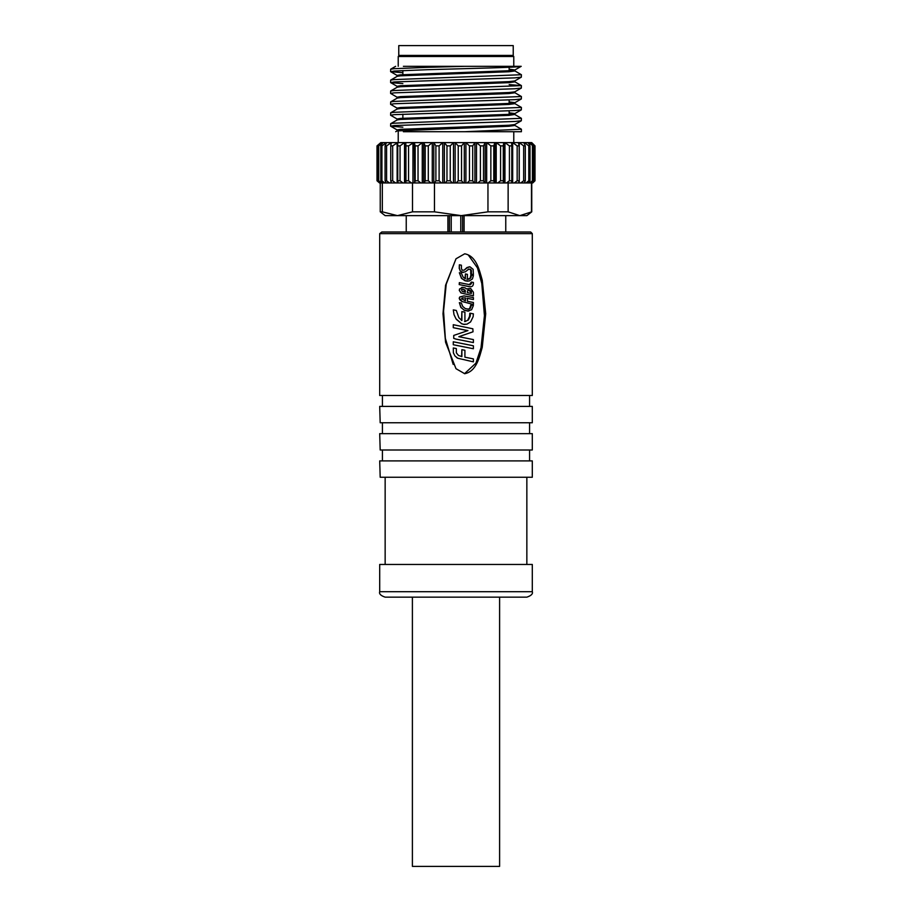 <?xml version="1.0" encoding="UTF-8"?>
<svg xmlns="http://www.w3.org/2000/svg" width="912" height="912" viewBox="0 0 912 912"><rect width="100%" height="100%" fill="white"/><g stroke="black" fill="none" stroke-linecap="round" stroke-linejoin="round"><path stroke-width="1.37" d="M381.82 232.001L379.7 233.632L532.3 233.632L530.67 232.001L381.82 232.001M464.482 373.703L475.916 363.158L481.012 347.791L484.432 315.689L481.798 283.507L477.466 267.889L468.209 254.87M464.698 253.81L464.744 253.798C476.52 256.09 479.393 270.271 482.243 280.189L485.708 313.739L482.243 347.312C479.404 357.208 476.509 371.412 464.698 373.703L456 368.699L445.58 342.274L442.981 313.762L445.569 285.239L456 258.791L464.698 253.81M379.7 591.706L379.7 564.46L532.3 564.46L532.3 591.706L379.7 591.706C378.936 593.849 380.749 595.673 385.149 597.155L526.395 597.155M379.7 233.632L379.7 395.5L532.3 395.5L532.3 233.632M380.19 422.758L532.3 422.758L532.3 406.399L379.7 406.399L380.19 422.758M380.19 450.004L532.3 450.004L532.3 433.656L379.7 433.656L380.19 450.004M380.19 477.261L532.3 477.261L532.3 460.902L379.7 460.902L380.19 477.261M412.395 597.155L412.395 866.4L499.605 866.4L499.605 597.155M424.24 182.947L425.209 180.77L428.287 180.77L430.92 182.947L423.054 182.947L423.738 182.947L423.738 142.614L423.054 142.614L531.753 142.614L534.82 145.886L530.864 142.614L533.201 145.886L528.447 142.614L530.009 145.886L528.789 145.886L524.548 142.614L523.841 142.614L525.312 145.886L523.659 145.886L519.259 142.614L518.347 142.614L519.202 145.886L517.161 145.886L512.681 142.614L511.586 142.614L511.803 145.886L509.42 145.886L504.952 142.614L503.698 142.614L503.276 145.886L500.585 145.886L496.219 142.614L494.828 142.614L493.78 145.886L490.85 145.886L486.677 142.614L485.173 142.614L483.52 145.886L480.396 145.886L476.509 142.614L474.924 142.614L472.701 145.886L469.452 145.886L465.918 142.614L464.299 142.614L461.54 145.886L458.234 145.886L455.134 142.614L453.492 142.614L450.254 145.886L446.971 145.886L444.361 142.614L442.742 142.614L439.105 145.886L435.89 145.886L433.816 142.614L432.265 142.614L428.287 145.886L425.209 145.886L423.738 142.614M430.92 182.947L433.816 182.947L432.265 182.947L432.265 142.614M382.333 182.947L382.333 211.835L380.247 211.835L385.149 215.642L397.415 215.642L412.498 211.835L434.465 211.835L434.465 182.947M512.681 55.415L513.775 56.498L398.225 56.498L398.225 66.314M433.097 142.614L422.267 142.614L418.038 145.886L415.165 145.886L414.31 142.614L405.167 142.614L423.054 142.614M390.598 71.626L390.667 69.198L394.246 68.696L427.557 67.34L464.983 66.314L521.219 66.314C519.737 67.431 466.693 68.56 427.557 69.688L394.246 71.045L390.667 71.706L402.865 72.698M390.598 126.13L390.667 123.701L394.246 123.2L521.402 118.332L521.333 120.76L514.892 121.467L394.246 125.548L390.667 126.209L402.865 127.201M390.598 115.231L390.667 112.803L394.246 112.301L521.402 107.434L521.333 109.862L514.892 110.557L394.246 114.65L390.598 115.231L397.222 119.096M390.598 104.333L390.667 101.893L394.246 101.403L521.402 96.535L521.333 98.963L514.892 99.659L394.246 103.751L390.598 104.333L397.222 108.197M390.598 93.423L390.667 90.995L394.246 90.505L521.402 85.625L521.333 88.065L514.892 88.76L394.246 92.853L390.598 93.423L397.222 97.299M390.598 82.525L390.667 80.096L394.246 79.595L521.402 74.727L521.333 77.167L514.892 77.862L394.246 81.943L390.667 82.616L402.865 83.608M521.402 129.23L521.402 131.716L464.983 131.716L521.402 129.23L514.778 125.366L512.487 124.955M521.402 118.332L514.778 114.467L508.999 115.334L400.414 119.426L397.222 119.917L390.667 123.701M521.402 107.434L514.778 103.558M521.402 96.535L514.778 92.659M521.402 85.625L509.135 84.554M521.402 74.727L514.778 70.862M456 55.415L513.228 55.415L513.228 45.6L398.772 45.6L398.772 55.415L456 55.415M382.333 211.835L397.415 215.642L526.851 215.642L531.753 211.835L519.794 215.642L508.132 211.835L508.132 182.947M412.498 211.835L412.498 182.947M487.954 182.947L487.954 211.835L461.21 215.642L434.465 211.835M531.468 211.835L531.468 182.947L529.781 182.947L532.426 180.77L532.426 145.886M532.768 182.947L535.002 180.77L535.002 145.886L532.665 143.526M534.82 180.77L534.82 145.886M534.512 180.77L534.512 145.886M532.426 180.77L533.201 180.77L533.201 145.886M533.201 180.77L532.095 182.947M530.009 180.77L528.641 182.947L525.973 182.947L528.789 180.77L530.009 180.77L530.009 145.886M528.789 180.77L528.789 145.886M525.312 180.77L524.332 182.947L520.741 182.947L523.659 180.77L525.312 180.77L525.312 145.886M523.659 180.77L523.659 145.886M519.202 180.77L518.632 182.947L514.186 182.947L517.161 180.77L519.202 180.77L519.202 145.886M517.161 180.77L517.161 145.886M511.803 180.77L511.655 182.947L506.456 182.947L509.42 180.77L511.803 180.77L511.803 145.886M509.42 180.77L509.42 145.886M503.549 182.947L497.69 182.947L500.585 180.77L503.276 180.77L503.549 182.947L504.952 182.947L503.698 182.947L503.698 142.614M528.641 182.947L529.781 182.947M524.332 182.947L525.973 182.947M518.632 182.947L520.741 182.947M511.655 182.947L514.186 182.947M506.456 182.947L504.952 182.947L504.952 142.614M503.276 180.77L503.276 145.886M500.585 180.77L500.585 145.886M493.78 180.77L494.475 182.947L488.08 182.947L490.85 180.77L493.78 180.77L493.78 145.886M490.85 180.77L490.85 145.886M483.52 180.77L484.614 182.947L477.82 182.947L480.396 180.77L483.52 180.77L483.52 145.886M480.396 180.77L480.396 145.886M472.701 180.77L474.183 182.947L467.104 182.947L469.452 180.77L472.701 180.77L472.701 145.886M469.452 180.77L469.452 145.886M461.54 180.77L463.364 182.947L456.171 182.947L458.234 180.77L461.54 180.77L461.54 145.886M458.234 180.77L458.234 145.886M450.254 180.77L452.409 182.947L445.238 182.947L446.971 180.77L450.254 180.77L450.254 145.886M446.971 180.77L446.971 145.886M439.105 180.77L441.522 182.947L434.511 182.947L435.89 180.77L439.105 180.77L439.105 145.886M435.89 180.77L435.89 145.886M494.828 142.614L494.828 182.947L495.569 182.947L494.475 182.947M484.614 182.947L488.08 182.947M474.183 182.947L477.82 182.947M463.364 182.947L467.104 182.947M452.409 182.947L456.171 182.947M441.522 182.947L445.238 182.947M434.511 182.947L433.816 182.947L433.816 142.614M428.287 180.77L428.287 145.886M425.209 180.77L425.209 145.886M418.038 180.77L420.842 182.947L414.595 182.947L415.165 180.77L418.038 180.77L418.038 145.886M415.165 180.77L415.165 145.886M408.553 180.77L411.472 182.947L405.806 182.947L405.954 180.77L408.553 180.77L408.553 145.886L405.954 145.886L405.726 142.614L404.518 142.614L400.049 145.886L397.757 145.886L397.689 142.614L405.167 142.614M405.954 180.77L405.954 145.886M413.672 142.614L408.553 145.886M400.049 180.77L403.013 182.947L398.031 182.947L397.757 180.77L400.049 180.77L400.049 145.886M397.757 180.77L397.757 145.886M392.673 180.77L395.637 182.947L391.442 182.947L390.746 180.77L392.673 180.77L392.673 145.886L390.746 145.886L391.396 142.614L397.689 142.614L392.673 145.886M390.746 180.77L390.746 145.886M386.585 180.77L389.481 182.947L386.164 182.947L385.069 180.77L386.585 180.77L386.585 145.886L385.069 145.886L386.426 142.614L391.396 142.614L386.585 145.886M385.069 180.77L385.069 145.886M381.923 180.77L384.682 182.947L382.31 182.947L380.828 180.77L381.923 180.77L381.923 145.886L380.828 145.886L382.869 142.614L386.426 142.614L381.923 145.886M380.828 180.77L380.828 145.886M378.754 180.77L381.33 182.947L379.962 182.947L378.127 180.77L378.754 180.77L378.754 145.886L378.127 145.886L380.794 142.614L382.869 142.614L378.754 145.886M378.127 180.77L378.127 145.886M412.954 142.614L412.954 182.947L413.672 182.947L411.472 182.947M403.013 182.947L405.806 182.947M398.031 182.947L395.637 182.947M391.442 182.947L389.481 182.947M386.164 182.947L384.682 182.947M382.31 182.947L381.33 182.947M377.169 180.77L379.506 182.947L376.998 180.77L376.998 145.886L380.794 142.614L377.169 145.886M376.998 180.77L376.998 145.886M513.775 131.716L513.775 142.614L504.359 142.614M465.166 142.614L454.37 142.614M521.219 66.314L514.778 70.042L508.999 70.737L400.414 74.83L397.142 75.4L397.142 76.403M509.135 69.187L514.858 69.95L514.858 70.954L508.999 71.74L400.414 75.821L397.222 76.312L390.667 80.096M521.333 77.167L514.778 80.951L508.999 81.635L400.414 85.728L397.142 86.309L399.513 86.811M521.333 88.065L514.778 91.85L508.999 92.534L400.414 96.626L397.142 97.208L397.142 98.2M509.135 101.893L514.858 102.657L514.858 103.66L508.999 104.435L400.414 108.528L397.222 109.007L390.667 112.803M521.333 98.963L514.778 102.748L508.999 103.444L400.414 107.525L397.142 108.106L397.142 109.109M509.135 112.792L514.858 113.555L508.999 114.342L400.414 118.423L397.142 119.005L397.142 120.008M521.333 120.76L514.778 124.545L508.999 125.24L400.414 129.322L397.142 129.903L399.513 130.405M514.858 80.849L514.858 81.852L508.999 82.639L400.414 86.72L397.222 87.21L390.667 90.995M514.858 91.759L514.858 92.75L508.999 93.537L400.414 97.63L397.222 98.108L390.667 101.893M514.858 124.454L514.858 125.457L508.999 126.244L397.142 130.906L397.142 129.903M403.378 66.314L464.983 66.314M464.983 131.716L403.378 131.716M397.222 130.815L395.717 131.716M382.641 143.23L382.641 142.614M386.084 143.879L386.084 142.614M390.94 182.947L390.94 181.374M390.94 145.27L390.94 142.614M397.13 182.947L397.13 142.614M405.726 182.947L405.726 142.614M404.518 182.947L404.518 142.614M414.595 182.947L414.31 142.614M414.31 182.947L413.672 182.947L414.31 182.947M420.842 182.947L423.054 182.947L422.267 182.947L422.267 142.614M444.361 182.947L444.361 142.614M442.742 182.947L442.742 142.614M455.134 182.947L455.134 142.614M453.492 182.947L453.492 142.614M465.918 182.947L465.918 142.614M464.299 182.947L464.299 142.614M476.509 182.947L476.509 142.614M474.924 182.947L474.924 142.614M486.677 182.947L486.677 142.614M485.173 182.947L485.173 142.614M497.69 182.947L496.219 182.947L496.219 142.614M496.219 182.947L495.569 182.947L496.219 182.947M512.681 182.947L512.681 142.614M519.259 182.947L519.259 142.614M524.548 144.176L524.548 142.614M528.447 143.389L528.447 142.614M487.954 211.835L508.132 211.835M465.017 292.171L463.718 289.457L464.653 290.141M470.717 293.311L470.717 291.612L467.902 290.073M465.017 300.709L465.416 297.882L465.416 300.846L461.597 298.726L462.19 297.939L465.416 297.882M465.017 290.928L465.416 292.25L462.293 291.407L461.506 289.731L462.84 289.195M465.04 290.141L465.416 290.928M462.293 289.252L464.06 289.457M471.379 291.612L471.379 293.436L467.434 292.649L467.434 290.996L468.426 290.073L469.931 290.21L471.379 291.612L470.717 291.612M469.327 290.21L468.426 290.073M473.134 269.325L473.385 274.523L470.729 274.136L470.729 270.465L471.39 270.465L470.569 269.234L468.802 269.097L465.314 271.844L462.395 272.3L460.514 271.195L459.363 268.504L459.363 264.788L461.404 265.21L461.404 268.63L462.259 270.191L464.094 270.203L467.457 267.558L470.011 266.84L473.134 269.325M469.11 266.828L470.011 266.84M462.259 270.191L464.094 270.203L466.955 267.558L469.406 266.84M462.122 272.3L463.387 272.437L460.321 271.195L459.363 268.504M470.729 270.465L469.942 269.234L470.569 269.234L468.802 269.097M471.39 270.465L471.39 274.136M469.897 284.738L471.39 283.712L471.39 282.047L473.385 282.446L473.385 283.94C473.123 286.015 471.96 286.938 469.897 286.699L459.352 284.601L459.352 282.629L470.182 284.761M469.304 286.699L459.352 284.601M463.136 277.077L465.416 278.719L465.416 273.942L467.423 274.341L467.411 279.289L468.871 279.209L470.786 277.932L471.515 275.162L473.396 275.538L472.427 278.935L469.235 281.033L465.519 280.805L461.677 278.342L459.352 272.734L461.347 273.133L463.136 277.077M467.411 279.289L470.786 277.932M461.689 287.383L464.903 287.747L466.522 288.899L470.638 288.454L473.396 292.239L473.396 295.83L461.267 293.026L459.454 290.586L459.705 288.967L462.851 287.303L459.705 288.967M473.396 297.551L473.396 299.524L467.423 298.315L467.423 301.291L473.385 302.488L473.396 304.494L462.167 301.553L459.352 298.315L459.899 297.004L464.003 295.898L473.396 297.551M468.859 311.049L464.356 310.24L461.05 307.435L459.352 302.647L461.369 303.058L462.669 306.364L465.291 308.587L468.563 309.168L470.261 308.381L471.481 305.087L473.385 305.474L471.607 309.749L467.343 311.106M467.833 309.225L470.261 308.381M453.287 309.875L456.319 310.456L458.873 317.707L461.871 320.511L461.871 311.573L464.926 312.155L464.926 321.526L468.346 320.009L470.193 316.259L470.41 313.272L473.396 313.853L473.123 316.738L470.581 321.936L466.944 324.17L463.57 324.284L461.597 323.669L456 318.824L454.016 314.64L453.287 309.875L456 310.399M464.926 321.526L468.346 320.009M456 339.104L453.72 338.363L453.731 335.434L467.947 330.589L453.275 327.693L453.275 324.706L472.849 328.787L473.032 331.797L458.827 336.699L473.385 339.583L473.385 342.57L456 339.104L473.385 342.57M453.275 344.747L453.275 341.783L456 342.319L473.396 345.796L473.396 348.749L453.275 344.747M456.365 352.853L458.428 355.441L461.871 356.603L461.871 349.672L464.915 350.265L464.915 357.196L473.385 358.883L473.385 361.847L457.813 358.245L454.951 355.965L453.367 352.83L453.298 347.974L456.331 348.566L456.365 352.853M456 348.498L453.298 347.974M456.513 357.436L457.151 357.869M459.215 268.504L459.363 264.788M469.942 269.234L468.255 269.097M470.729 274.136L473.385 274.523M461.996 270.191L463.752 270.203M469.304 284.738L471.39 282.047M470.729 283.712L471.39 283.712M459.215 284.601L459.352 282.629M470.159 277.932L470.843 275.162L471.515 275.162M466.921 279.289L468.323 279.209M465.017 278.719L465.416 273.942M467.776 281.204L465.109 280.805L461.438 278.342L459.352 272.734M473.396 295.83L461.267 293.026M461.039 293.026L459.454 290.586M459.306 290.586L459.545 288.967M462.167 301.553L473.396 304.494M466.933 298.315L473.396 299.524M459.865 299.649L459.203 298.315L459.728 297.004L464.003 295.898M461.905 301.553L459.705 299.649M469.657 308.381L470.82 305.087L471.481 305.087M464.356 310.24L460.834 307.435L459.352 302.647M468.312 311.049L463.991 310.24M467.822 320.009L469.589 316.259L469.794 313.272L470.41 313.272M464.539 321.526L465.69 321.377M461.62 320.511L461.871 311.573M456.319 319.314L461.597 323.669M463.57 324.284L461.358 323.669M465.029 324.421L463.239 324.284M456 325.253L453.275 324.706M456 334.658L467.947 330.589M467.434 330.589L456 328.229M456 342.319L453.275 341.783M473.396 348.749L456 345.283M473.385 361.847L457.813 358.245M457.733 358.245L457.106 357.869M461.62 356.603L461.871 349.672M455.989 258.803L446.219 284.191L443.563 311.22L445.352 338.352L453.184 364.412M447.906 232.001L447.906 215.642M469.589 316.259L470.193 316.259M451.212 215.642L451.212 232.001M460.788 232.001L460.788 215.642M449.422 232.001L449.422 215.642M462.578 215.642L462.578 232.001M464.094 215.642L464.094 232.001M406.239 215.642L406.239 232.001M529.576 395.5L529.576 406.399M529.576 422.758L529.576 433.656M529.576 450.004L529.576 460.902M526.851 477.261L526.851 564.46M399.319 55.415L398.225 56.498M398.225 131.716L398.225 142.614M509.135 126.232L509.135 125.229M509.135 114.331L509.135 110.854M509.135 103.432L509.135 99.955M509.135 70.726L509.135 67.249M402.865 118.241L402.865 114.16M402.865 86.537L402.865 85.546M402.865 74.636L402.865 70.555M390.667 71.706L397.222 75.502M390.667 82.616L397.222 86.401M521.333 109.862L514.778 113.647M390.667 126.209L397.222 129.994M397.142 86.309L397.142 87.301M514.858 113.555L514.858 114.559M395.66 66.314L390.667 69.198M514.778 81.761L521.333 85.546M513.775 56.498L513.775 66.314M531.753 182.947L531.753 211.835M380.247 182.947L380.247 211.835M532.3 591.706C533.064 593.849 531.251 595.673 526.851 597.155M385.149 477.261L385.149 564.46M382.424 450.004L382.424 460.902M382.424 422.758L382.424 433.656M382.424 395.5L382.424 406.399M505.761 215.642L505.761 232.001"/></g></svg>
